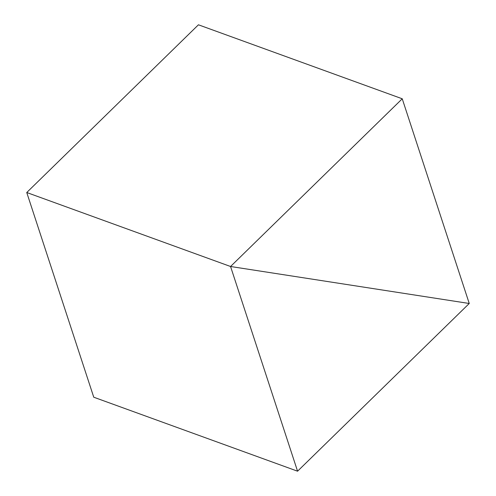 <?xml version="1.0" encoding="UTF-8"?>
<svg xmlns="http://www.w3.org/2000/svg" width="496" height="496" viewBox="0 0 496 496"><rect width="100%" height="100%" fill="white"/><g stroke="black" fill="none" stroke-linecap="round" stroke-linejoin="round"><path stroke-width="0.74" d="M93.756 397.215L297.563 471.2L469.247 303.484L230.559 266.501L297.563 471.2L93.756 397.215L26.753 192.516L230.559 266.501L26.753 192.516L198.437 24.8L402.244 98.785L230.559 266.501L469.247 303.484L297.563 471.2L230.559 266.501L26.753 192.516L230.559 266.501L469.247 303.484L402.244 98.785L198.437 24.8L26.753 192.516L93.756 397.215M402.244 98.785L469.247 303.484L230.559 266.501L402.244 98.785"/></g></svg>

